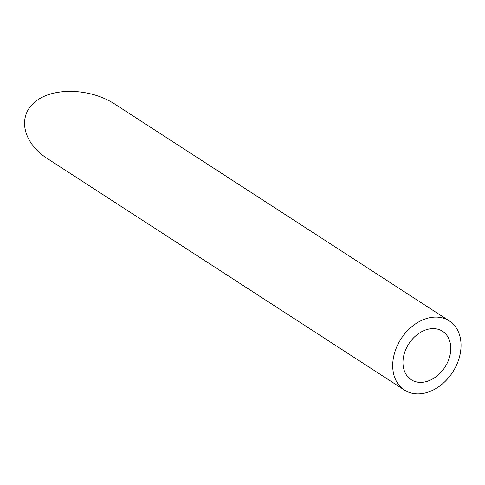 <?xml version="1.0" encoding="UTF-8"?>
<svg xmlns="http://www.w3.org/2000/svg" width="485" height="485" viewBox="0 0 485 485"><rect width="100%" height="100%" fill="white"/><g stroke="black" fill="none" stroke-linecap="round" stroke-linejoin="round"><path stroke-width="0.73" d="M422.144 382.307A28.845 21.504 123 0 0 448.328 360.61A28.845 21.504 123 0 0 442.562 331.279A28.845 21.504 123 0 0 408.831 343.786A28.845 21.504 123 0 0 411.183 379.688A28.845 21.504 123 0 0 422.144 382.307M420.119 393.802A41.207 30.719 123 0 0 457.525 362.804A41.207 30.719 123 0 0 449.292 320.906A41.207 30.719 123 0 0 401.095 338.772A41.207 30.719 123 0 0 404.46 390.061A41.207 30.719 123 0 0 420.119 393.802M404.46 390.061L47.348 158.577C22.698 142.79 17.06 116.109 35.326 101.674C53.229 87.003 90.562 88.173 114.945 104.178L449.292 320.906"/></g></svg>
